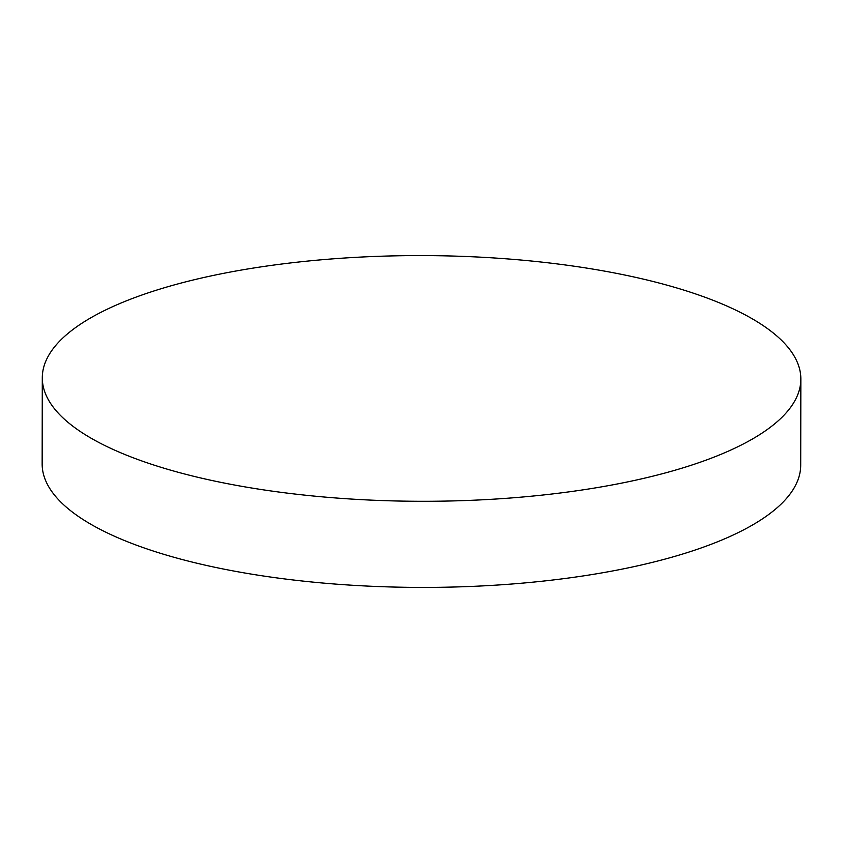<?xml version="1.0" encoding="UTF-8"?>
<svg xmlns="http://www.w3.org/2000/svg" width="843" height="843" viewBox="0 0 843 843"><rect width="100%" height="100%" fill="white"/><g stroke="black" fill="none" stroke-linecap="round" stroke-linejoin="round"><path stroke-width="1.26" d="M270.139 490.837A379.276 122.857 0.1 0 0 800.85 379.108A379.276 122.857 0.1 0 0 573.008 266.04A379.276 122.857 0.1 0 0 42.298 377.78A379.276 122.857 0.1 0 0 270.139 490.837M42.298 377.78L42.15 463.892A379.276 122.857 0.1 0 0 269.992 576.96A379.276 122.857 0.1 0 0 800.702 465.22L800.85 379.108"/></g></svg>
